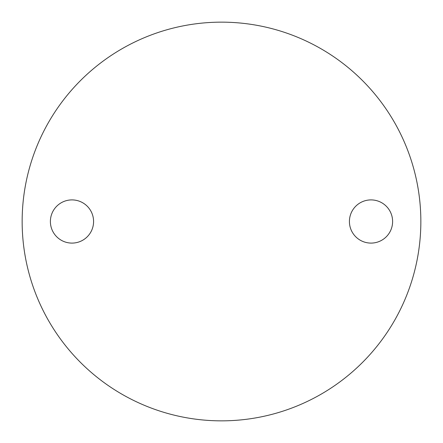 <?xml version="1.0" encoding="UTF-8"?>
<svg xmlns="http://www.w3.org/2000/svg" width="443" height="443" viewBox="0 0 443 443"><rect width="100%" height="100%" fill="white"/><g stroke="black" fill="none" stroke-linecap="round" stroke-linejoin="round"><path stroke-width="0.66" d="M371.012 199.904A21.596 21.596 0 0 0 349.416 221.5A21.596 21.596 0 0 0 371.012 243.096A21.596 21.596 0 0 0 392.609 221.5A21.596 21.596 0 0 0 371.012 199.904M71.987 199.904A21.596 21.596 0 0 0 50.391 221.5A21.596 21.596 0 0 0 71.987 243.096A21.596 21.596 0 0 0 93.584 221.5A21.596 21.596 0 0 0 71.987 199.904M221.5 420.85A199.35 199.35 0 0 0 420.85 221.5A199.35 199.35 0 0 0 221.5 22.15A199.35 199.35 0 0 0 22.15 221.5A199.35 199.35 0 0 0 221.5 420.85"/></g></svg>

